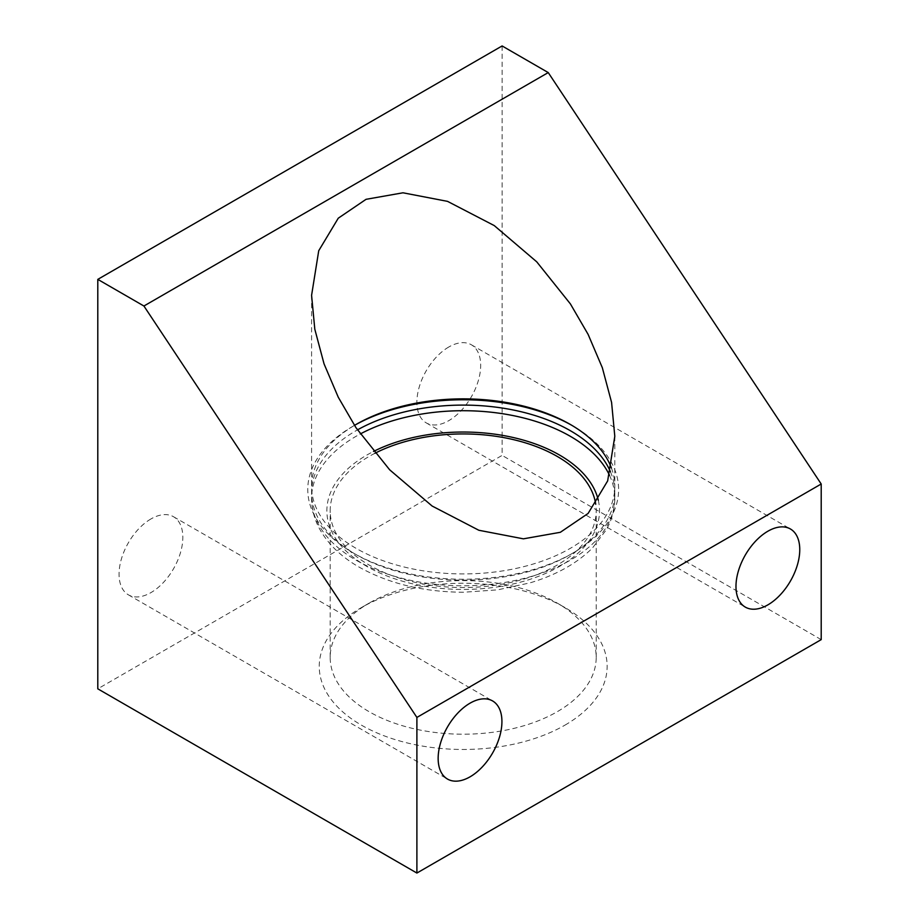 <?xml version="1.0" encoding="UTF-8"?>
<svg xmlns="http://www.w3.org/2000/svg" width="919" height="919" viewBox="0 0 919 919"><rect width="100%" height="100%" fill="white"/><g stroke="black" fill="none" stroke-linecap="round" stroke-linejoin="round"><path stroke-width="0.69" stroke-dasharray="4.59 3.45" d="M502.107 45.95L502.107 455.399L97.793 688.825M821.207 639.624L502.107 455.399M448.782 347.003A45.1 26.042 120 0 0 419.317 386.738A45.1 26.042 120 0 0 426.232 422.878A45.1 26.042 120 0 0 448.782 420.649A45.1 26.042 120 0 0 478.248 380.903A45.1 26.042 120 0 0 471.332 344.763A45.1 26.042 120 0 0 448.782 347.003M150.946 518.948A45.1 26.042 120 0 0 121.48 558.695A45.1 26.042 120 0 0 128.396 594.834A45.1 26.042 120 0 0 150.946 592.606A45.1 26.042 120 0 0 180.411 552.859A45.1 26.042 120 0 0 173.496 516.719A45.1 26.042 120 0 0 150.946 518.948M564.99 725.125A143.961 83.124 0 0 0 564.99 607.585A143.961 83.124 0 0 0 361.397 607.585L361.397 607.585A143.961 83.124 0 0 0 361.397 725.125A143.961 83.124 0 0 0 564.99 725.125M369.139 603.105L361.397 607.585L369.139 603.105A133.014 76.794 0 0 0 330.185 657.407A133.014 76.794 0 0 0 369.139 711.708A133.014 76.794 0 0 0 557.247 711.708A133.014 76.794 0 0 0 596.201 657.407A133.014 76.794 0 0 0 557.247 603.105A133.014 76.794 0 0 0 369.139 603.105M557.247 603.105L564.99 607.585M374.963 453.262A133.014 76.794 0 0 0 330.185 510.734A133.014 76.794 0 0 0 369.139 565.036A133.014 76.794 0 0 0 514.1 581.681A133.014 76.794 0 0 0 596.201 510.734A133.014 76.794 0 0 0 595.719 504.175M611.411 467.978A151.612 87.535 180 0 1 614.8 486.392A151.612 87.535 180 0 1 570.4 548.287A151.612 87.535 180 0 1 355.986 548.287A151.612 87.535 180 0 1 311.587 486.392A151.612 87.535 180 0 1 354.47 425.382M610.457 471.826A151.612 87.535 180 0 1 614.8 492.63A151.612 87.535 180 0 1 570.4 554.525A151.612 87.535 180 0 1 355.986 554.525L355.986 554.525A151.612 87.535 180 0 1 311.587 492.63A151.612 87.535 180 0 1 355.986 430.735A151.612 87.535 180 0 1 357.457 429.897M354.654 425.279A155.437 89.74 180 0 0 353.287 426.06L355.986 424.498L353.287 426.06A155.437 89.74 0 0 0 353.287 552.962A155.437 89.74 0 0 0 573.1 552.962L573.1 552.962A155.437 89.74 180 0 0 573.1 426.06A155.437 89.74 180 0 0 571.733 425.279M570.4 554.525L573.1 552.962L570.4 554.525M598.315 500.304A136.322 78.701 180 0 1 523.612 581.29A136.322 78.701 180 0 1 366.796 566.38A136.322 78.701 180 0 1 373.493 451.47M609.492 475.284A151.612 87.535 180 0 1 614.8 498.247A151.612 87.535 180 0 1 521.211 579.119A151.612 87.535 180 0 1 355.986 560.142A151.612 87.535 180 0 1 311.587 498.247A151.612 87.535 180 0 1 360.271 433.975M596.201 657.407L596.201 510.734M330.185 657.407L330.185 510.734M614.8 492.63L614.8 498.247C614.742 509.252 611.928 519.752 606.356 529.746L592.445 548.034C576.764 563.531 555.926 575.156 529.941 582.887L497.673 589.849L463.762 592.238C423.67 592.077 388.806 583.703 359.157 567.138C341.512 557.017 328.439 544.507 319.961 529.597C314.436 519.649 311.644 509.195 311.587 498.247L311.587 492.63M311.587 295.321L311.587 486.392M570.4 424.498L573.1 426.06M614.8 436.295L614.8 486.392M355.986 554.525L353.287 552.962M426.232 422.878L745.32 607.114M471.332 344.763L790.42 528.988M128.396 594.834L447.496 779.059M173.496 516.719L492.595 700.944"/><path stroke-width="1.38" d="M143.915 306.016L97.793 279.376L502.107 45.95L548.241 72.578L143.915 306.016L416.893 717.429L821.207 484.003L821.207 639.624L416.893 873.05L416.893 717.429M548.241 72.578L821.207 484.003M355.986 427.703L338.272 397.238L324.051 363.878L314.803 329.197L311.587 295.321L318.732 250.715L338.272 218.194L366.061 199.32L402.981 192.795L447.542 201.364L494.261 225.592L536.742 261.835L570.4 303.913L588.114 334.39L602.336 367.738L611.583 402.419L614.8 436.295L607.654 480.913L588.114 513.434L560.337 532.296L523.405 538.833L478.845 530.263L432.125 506.036L389.645 469.781L355.986 427.703M97.793 279.376L97.793 688.825L416.893 873.05M767.87 531.228A45.1 26.042 120 0 0 738.405 570.963A45.1 26.042 120 0 0 745.32 607.114A45.1 26.042 120 0 0 767.87 604.874A45.1 26.042 120 0 0 797.336 565.128A45.1 26.042 120 0 0 790.42 528.988A45.1 26.042 120 0 0 767.87 531.228M470.046 703.173A45.1 26.042 120 0 0 440.58 742.92A45.1 26.042 120 0 0 447.496 779.059A45.1 26.042 120 0 0 470.046 776.831A45.1 26.042 120 0 0 499.499 737.084A45.1 26.042 120 0 0 492.595 700.944A45.1 26.042 120 0 0 470.046 703.173M595.719 504.175A133.014 76.794 0 0 0 557.247 456.433A133.014 76.794 0 0 0 374.963 453.262M354.47 425.382A151.612 87.535 180 0 1 355.986 424.498L355.986 424.498A151.612 87.535 180 0 1 570.4 424.498L570.4 424.498A151.612 87.535 180 0 1 611.411 467.978M357.457 429.897A151.612 87.535 180 0 1 570.4 430.735A151.612 87.535 180 0 1 610.457 471.826M354.654 425.279A155.437 89.74 180 0 1 571.733 425.279M373.493 451.47A136.322 78.701 180 0 1 559.591 455.077A136.322 78.701 180 0 1 598.315 500.304M360.271 433.975A151.612 87.535 180 0 1 570.4 436.353A151.612 87.535 180 0 1 609.492 475.284"/></g></svg>
